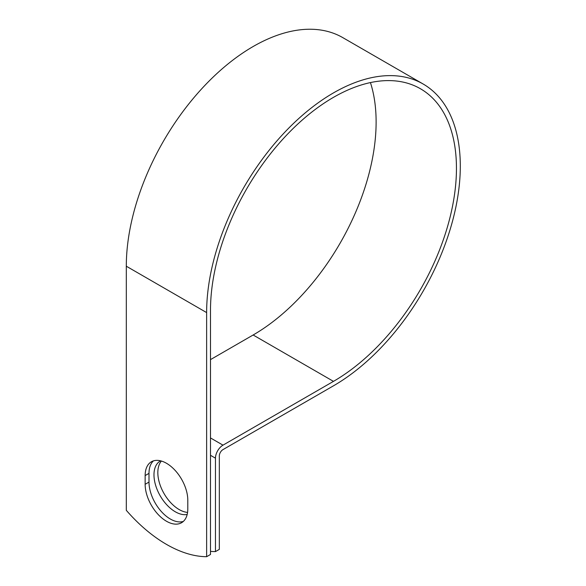<?xml version="1.0" encoding="UTF-8"?>
<svg xmlns="http://www.w3.org/2000/svg" width="586" height="586" viewBox="0 0 586 586"><rect width="100%" height="100%" fill="white"/><g stroke="black" fill="none" stroke-linecap="round" stroke-linejoin="round"><path stroke-width="0.88" d="M166.468 521.24A30.164 17.412 -120 0 0 181.55 522.734A30.164 17.412 -120 0 0 187.798 508.926L187.798 500.21A30.164 17.412 -120 0 0 174.628 469.855A30.164 17.412 -120 0 0 151.386 461.775A30.164 17.412 -120 0 0 145.145 475.583L145.145 484.3A30.164 17.412 -120 0 0 166.468 521.24M153.437 460.874A30.164 17.412 -120 0 0 148.998 473.356L148.998 482.08A30.164 17.412 -120 0 0 170.321 519.013A30.164 17.412 -120 0 0 183.352 521.408M187.564 512.413A30.164 17.412 60 0 1 179.162 509.556A30.164 17.412 60 0 1 160.366 485.721A30.164 17.412 60 0 1 161.392 461.05M187.176 514.464A30.164 17.412 60 0 1 175.302 511.783A30.164 17.412 60 0 1 155.598 485.201A30.164 17.412 60 0 1 160.227 461.036A30.164 17.412 60 0 1 160.593 460.83M210.491 551.36A127.799 73.785 -120 0 0 215.465 551.602L215.465 458.179A10.636 6.138 -60 0 1 222.988 445.155L333.471 381.369A173.925 100.411 120 0 0 447.089 228.108A173.925 100.411 120 0 0 420.426 88.742A173.925 100.411 120 0 0 286.408 135.337A173.925 100.411 120 0 0 210.491 310.368L210.491 554.473L206.631 556.7A127.799 73.785 60 0 1 126.305 510.325L126.305 266.212A179.375 103.561 120 0 1 204.602 85.695A179.375 103.561 120 0 1 342.825 37.643L423.158 84.018A179.375 103.561 120 0 0 284.928 132.077A179.375 103.561 120 0 0 206.631 312.587L206.631 556.7M215.465 551.602L219.325 549.375L219.325 455.952A5.179 2.989 -60 0 1 222.988 449.608L333.471 385.822A179.375 103.561 120 0 0 450.649 227.756A179.375 103.561 120 0 0 423.158 84.018M210.491 359.621L253.145 334.994A173.925 100.411 120 0 0 370.433 82.582M215.465 458.179L210.491 455.3M206.631 312.587L126.305 266.212M333.471 381.369L253.145 334.994M222.988 445.155L210.491 437.94M148.998 473.356L145.145 475.583M148.998 482.08L145.145 484.3"/></g></svg>
